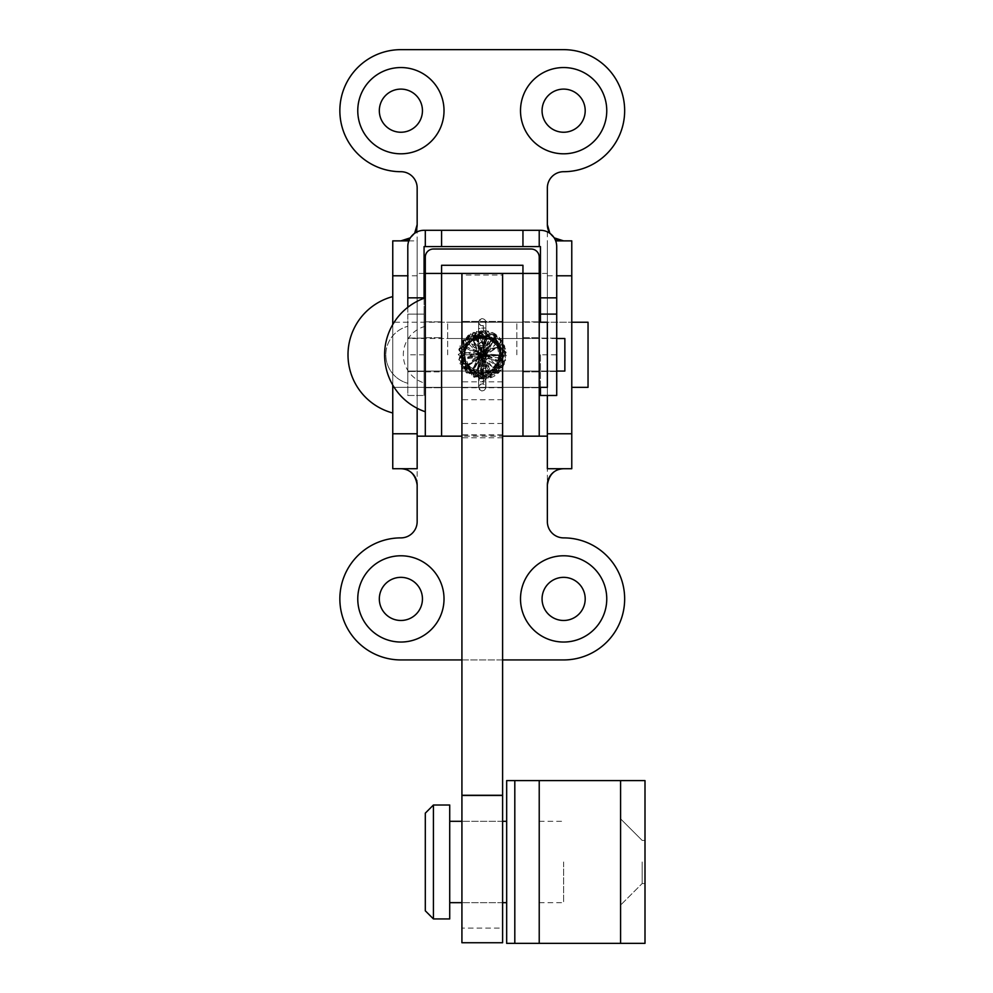 <?xml version="1.0" encoding="UTF-8"?>
<svg xmlns="http://www.w3.org/2000/svg" width="993" height="993" viewBox="0 0 993 993"><rect width="100%" height="100%" fill="white"/><g stroke="black" fill="none" stroke-linecap="round" stroke-linejoin="round"><path stroke-width="0.74" stroke-dasharray="4.96 3.72" d="M502.607 275.049L502.607 273.423L502.607 275.049L461.919 275.049L461.919 273.423L461.919 942.742M502.607 273.423L502.607 436.163L502.607 273.423L502.607 436.163L461.919 436.163L461.919 322.241L461.919 436.163M461.919 861.974L461.919 902.662L461.919 861.974M502.607 861.974L502.607 902.662L502.607 861.974M502.607 321.434L461.919 321.434L502.607 321.434M461.919 273.423L461.919 275.049M502.607 436.163L502.607 928.095L461.919 928.095M502.607 928.095L502.607 942.742M502.607 437.789L461.919 437.789M425.302 371.879L441.575 371.879L441.575 337.707L441.575 371.879L425.302 371.879L425.302 321.844L425.302 371.879M522.951 371.879L539.224 371.879L539.224 321.844L539.224 387.754L539.224 337.707L539.224 371.879L522.951 371.879L522.951 321.844L522.951 371.879M441.575 354.799L441.575 273.423L441.575 354.799M539.224 273.423L522.951 273.423L539.224 273.423L539.224 436.163L539.224 273.423L522.951 273.423L522.951 265.28L441.575 265.28L441.575 273.423L425.302 273.423L425.302 436.163L425.302 257.15A8.143 8.143 0 0 1 433.432 249.007L531.081 249.007A8.143 8.143 0 0 1 539.224 257.15L539.224 436.163L522.951 436.163L522.951 273.423L522.951 436.163M425.302 273.423L441.575 273.423L425.302 273.423L425.302 436.163L441.575 436.163M522.951 337.707L539.224 337.707L522.951 337.707M425.302 337.707L441.575 337.707L425.302 337.707M620.588 861.974L620.588 943.35L620.588 861.974M642.161 861.974L642.161 883.547L642.161 861.974M539.224 943.35L645.003 943.35L620.588 943.35L645.003 943.35L645.003 780.61L514.808 780.61L514.808 943.35L514.808 780.61L514.808 943.35L539.224 943.35L539.224 780.61L620.588 780.61L539.224 780.61L539.224 943.35L620.588 943.35L620.588 780.61L645.003 780.61L620.588 780.61L620.588 943.35L539.224 943.35L539.224 780.61M539.224 861.974L539.224 902.662L539.224 861.974M645.003 943.35L645.003 780.61L645.003 943.35M645.003 861.974L645.003 883.547L645.003 861.974M422.447 598.916A21.561 21.561 0 0 0 400.887 577.343A21.561 21.561 0 0 0 379.326 598.916A21.561 21.561 0 0 0 400.887 620.476A21.561 21.561 0 0 0 422.447 598.916M585.2 598.916A21.561 21.561 0 0 0 563.627 577.343A21.561 21.561 0 0 0 542.066 598.916A21.561 21.561 0 0 0 563.627 620.476A21.561 21.561 0 0 0 585.2 598.916M379.326 110.682A21.561 21.561 0 0 1 400.887 89.109A21.561 21.561 0 0 1 422.447 110.682A21.561 21.561 0 0 1 400.887 132.243A21.561 21.561 0 0 1 379.326 110.682M542.066 110.682A21.561 21.561 0 0 1 563.627 89.109A21.561 21.561 0 0 1 585.2 110.682A21.561 21.561 0 0 1 563.627 132.243A21.561 21.561 0 0 1 542.066 110.682M392.756 354.799L392.756 296.597L392.756 354.799M408.831 240.877L417.159 240.877L417.159 468.721L392.756 468.721L392.756 240.877L417.159 240.877L417.159 436.163M555.683 240.877L571.769 240.877L571.769 468.721L547.354 468.721L547.354 240.877L547.354 436.163M571.769 354.799L571.769 322.241L571.769 354.799M563.627 537.883A61.032 61.032 0 0 1 624.659 598.916A61.032 61.032 0 0 1 563.627 659.935L400.887 659.935A61.032 61.032 0 0 1 339.854 598.916A61.032 61.032 0 0 1 400.887 537.883A16.273 16.273 0 0 0 417.159 521.61L417.159 187.987A16.273 16.273 0 0 0 400.887 171.702A61.032 61.032 0 0 1 339.854 110.682A61.032 61.032 0 0 1 400.887 49.65L563.627 49.65A61.032 61.032 0 0 1 624.659 110.682A61.032 61.032 0 0 1 563.627 171.702A16.273 16.273 0 0 0 547.354 187.987L547.354 521.61A16.273 16.273 0 0 0 563.627 537.883M554.181 237.848A16.273 16.273 0 0 1 549.886 233.318L554.181 237.848M414.627 233.318A16.273 16.273 0 0 1 410.345 237.848L414.627 233.318M461.919 659.935L502.607 659.935M392.756 385.023L392.756 324.562M556.713 338.526L407.8 338.526L407.8 383.273L407.8 338.526L564.856 338.526L564.856 371.072L564.856 354.799L564.856 371.072L407.8 371.072L407.8 354.799L407.8 383.273L407.8 326.312L407.8 371.072L556.713 371.072M425.302 813.155L425.302 910.804M433.432 805.013L433.432 918.935M449.717 805.013L449.717 918.935M563.627 861.974L563.627 902.662L563.627 861.974M588.042 322.241L588.042 387.344M447.682 354.799L447.682 322.241L447.682 354.799M516.844 354.799L516.844 322.241L516.844 354.799M522.951 354.799L522.951 387.344L522.951 354.799M502.607 354.799L502.607 387.344L502.607 354.799L461.919 354.824L461.919 387.344L461.919 354.799M506.666 780.61L506.666 943.35M417.159 354.799L417.159 273.423L417.159 354.799M425.302 354.799L425.302 322.241L425.302 354.799M547.354 322.241L392.756 322.241L571.769 322.241L547.354 322.241L547.354 387.344L392.756 387.344L547.354 387.344M547.354 354.799L547.354 273.423L547.354 354.799M485.9 366.243L478.601 366.181L485.9 366.243M485.9 342.138L478.601 342.535L485.9 342.138L485.9 327.901L478.614 328.559L478.614 322.601L479.991 325.034L482.635 325.865L485.056 324.5L485.614 320.826L484.534 319.423L481.878 318.592L479.458 319.957L478.601 322.278L478.601 366.181M485.9 345.427L478.614 345.589L485.925 345.465L485.416 356.847L480.364 371.109L473.438 368.763C471.054 372.4 473.425 375.739 480.538 378.792L473.45 368.813L481.022 371.469L481.108 378.792L481.022 371.469L480.351 371.059L482.461 371.469L482.548 378.792L480.538 378.792L482.548 378.792L482.461 371.469L481.022 371.469M485.9 354.253L478.614 354.414L485.925 354.29M485.403 356.797L478.502 354.551L485.416 356.847M482.362 371.469L482.399 378.792L482.362 371.469L489.04 370.017L494.166 366.479L497.803 360.807L498.945 354.687L497.729 348.58L494.204 343.144L488.866 339.482L482.263 338.104L482.263 330.806L482.263 338.104L480.823 338.104L480.823 330.806L480.823 338.104L473.549 341.083L480.413 338.675L485.465 352.937L480.997 354.836L481.171 355.842L478.614 355.482L485.9 355.506L481.171 355.842M482.375 375.975L482.486 374.274M485.9 343.628L485.9 322.142L483.355 325.741L483.355 344.856L485.925 343.628L481.171 342.461L478.589 343.702L483.355 344.856L483.355 376.868L485.9 379.599L481.171 382.168L478.614 379.438L483.355 376.868L483.355 383.844L485.9 387.444L485.9 322.142L484.907 319.758L482.809 318.666L481.171 318.753L478.614 322.353L478.614 387.233L481.171 390.832L483.939 390.534L485.763 388.424L485.9 367.571L481.171 370.153L478.614 367.41L483.355 364.841L485.9 367.571L485.9 364.828L478.614 364.803L485.9 364.828L485.9 355.506L485.465 352.937L478.589 355.333L478.614 387.233L480.6 384.142L483.355 383.844M482.474 378.792L458.257 355.109L481.866 330.793L506.244 353.98L483.479 378.767L458.766 359.739L473.711 332.357L504.866 346.731L489.822 377.576L461.385 366.653L466.561 336.639L500.236 338.886L498.387 372.574L465.916 372.375L463.359 340.003L494.489 334.144L504.32 364.27L479.78 378.668L458.729 359.54L476.615 331.463L505.35 348.258L491.672 376.868L461.546 366.926L468.733 334.964L501.117 339.941L498.784 372.201L466.462 372.859L463.681 339.606L496.835 335.721L503.066 366.752L473.09 376.98L458.828 349.61L483.281 330.818L506.132 352.292L488.221 378.048L458.84 360.062L477.695 331.228L504.556 345.912L495.159 375.044L462.055 367.758L469.217 334.641L500.211 338.861L500.733 370.116L467.591 373.802L462.75 340.81L494.017 333.871L504.357 364.158L474.877 377.638L458.853 349.462L484.236 330.868L506.219 353.384L488.059 378.085L460.429 364.779L470.521 333.859L502.173 341.381L498.188 372.747L466.573 372.958L462.527 341.133L493.72 333.698L504.134 364.667L474.033 377.34L458.766 349.859L483.814 330.843L506.256 355.556L482.288 378.792L458.629 359.019L473.959 332.27L504.816 346.607L490.343 377.39L461.075 366.069L468.026 335.473L501.167 340.016L497.567 373.281L465.506 371.99L463.371 339.978L495.954 335.075L502.731 367.336L472.68 376.806L459.138 348.369L488.233 331.55L505.623 360.298L479.309 378.618L458.257 354.439L481.282 330.818L506.157 352.49L487.935 378.122L459.982 363.723L472.978 332.655L504.245 345.167L494.055 375.702L462.664 368.651L467.467 335.895L500.422 339.097L499.156 371.854L466.4 372.809L462.986 340.487L494.924 334.405L503.873 365.238L474.157 377.39L459.92 346.023L491.672 332.717L505.809 359.454L482.399 378.792M478.502 354.551L473.438 368.763M478.614 342.796L478.601 354.377M540.44 387.344L540.44 354.799L556.713 354.799L556.713 371.481L556.713 246.574A16.273 16.273 0 0 0 540.44 230.302L424.073 230.302A16.273 16.273 0 0 0 407.8 246.574L407.8 354.799L407.8 314.111L424.073 314.111L424.073 395.475L424.073 246.574L540.44 246.574L540.44 322.241M539.224 246.574L539.224 230.302M425.302 246.574L425.302 230.302M540.44 354.799L540.44 395.475L556.713 395.475L556.713 354.799M407.8 395.475L424.073 395.475L407.8 395.475L407.8 354.799L407.8 395.475M407.8 307.309L407.8 314.111L424.073 314.111L424.073 298.272M407.8 354.799L407.8 371.481L407.8 354.799L407.8 371.481L407.8 354.799L424.073 354.799M502.607 381.846L461.919 381.846M502.607 321.459L461.919 321.459L502.607 321.459M502.607 399.707L461.919 399.707M502.607 423.49L461.919 423.49M502.607 434.822L461.919 434.822M620.588 943.35L620.588 780.61M417.159 275.793L407.8 275.793M547.354 275.793L556.713 275.793M478.614 328.559L478.614 386.997L479.979 384.564L482.635 383.72L485.056 385.085L485.925 387.407L485.925 345.465M483.355 364.468L483.355 376.868M480.811 335.187L478.018 339.172M480.997 354.836L478.589 355.333L473.549 341.083L473.301 336.925L476.516 332.146L482.263 330.806C513.033 329.391 513.331 379.835 482.548 378.792M478.614 322.601L478.601 328.298L485.9 327.901M502.607 321.844L461.919 321.844M502.607 821.298L461.919 821.298L502.607 821.298M502.607 435.095L461.919 435.095M502.607 902.662L461.919 902.662L502.607 902.662M502.607 387.754L461.919 387.754M547.354 338.526L441.575 338.526M522.951 338.526L539.224 338.526M425.302 321.844L441.575 321.844L425.302 321.844M522.951 321.844L539.224 321.844L522.951 321.844M522.951 387.754L539.224 387.754L522.951 387.754M425.302 387.754L441.575 387.754L425.302 387.754M522.951 371.072L539.224 371.072M547.354 371.072L441.575 371.072M642.161 840.413L620.588 818.853L642.161 840.413L620.588 818.853L642.161 840.413L645.003 840.413L642.161 840.413M539.224 821.298L563.627 821.298M539.224 902.662L563.627 902.662M645.003 883.547L642.161 883.547L620.588 905.107L642.161 883.547L620.588 905.107L642.161 883.547L645.003 883.547M385.83 354.799A29.442 29.442 0 0 0 407.8 383.273A29.442 29.442 0 0 1 407.8 326.312A29.442 29.442 0 0 0 385.83 354.799M425.302 326.312A29.442 29.442 0 0 0 425.302 383.273M516.844 338.526L447.682 338.526M516.844 387.344L447.682 387.344M516.844 322.241L447.682 322.241M516.844 371.072L447.682 371.072M522.951 322.241L502.607 322.241M522.951 387.344L502.607 387.344M461.919 322.241L441.575 322.241M461.919 387.344L441.575 387.344M424.073 273.423L417.159 273.423M547.354 273.423L540.44 273.423M485.925 366.132L485.614 388.772L484.547 390.15L481.89 391.006L479.47 389.641L478.614 386.997M482.461 371.469L488.804 339.445L476.628 370.501L491.063 340.624L468.597 364.369L497.294 347.575L466.04 358.659L498.933 355.382L465.58 354.749L497.977 360.397L466.822 348.481L495.594 364.816L472.718 341.108L488.544 370.252L476.404 339.172L483.454 371.432L482.735 338.116L478.179 370.96L486.955 338.787L473.04 368.701L493.037 342.064L468.919 364.803L497.195 347.376L465.667 353.136L498.635 357.952L467.368 347.277L497.17 362.259L470.744 342.734L490.207 369.458L476.863 339.01L481.816 371.469L484.745 338.303L476.988 370.625L492.925 341.964L472.668 368.44L495.42 344.546L469.093 365.039L497.307 347.6L465.829 357.666L498.945 354.886L465.717 352.627L497.766 360.943L469.242 344.36L492.751 367.758L473.326 340.711L486.409 370.948L478.167 338.625L480.227 371.345L485.614 338.452L474.033 369.297L490.741 340.425L482.412 371.469M483.355 325.741L480.6 325.443L478.614 322.353L478.614 343.702M424.073 338.116L407.8 338.116L424.073 338.116M556.713 338.116L540.44 338.116L556.713 338.116M556.713 371.481L540.44 371.481L556.713 371.481M424.073 371.481L407.8 371.481L424.073 371.481"/><path stroke-width="1.49" d="M502.607 273.423L441.575 273.423L441.575 265.28L522.951 265.28L522.951 273.423L461.919 273.423L461.919 942.742L502.607 942.742L502.607 273.423M547.354 433.767L571.769 433.767L571.769 468.721L547.354 468.721L547.354 395.475L547.354 436.163L539.224 436.163L539.224 257.15A8.143 8.143 0 0 0 531.081 249.007L433.432 249.007A8.143 8.143 0 0 0 425.302 257.15L425.302 273.423L441.575 273.423L441.575 354.799L441.575 273.423M539.224 436.163L522.951 436.163L539.224 436.163L522.951 436.163L522.951 273.423L539.224 273.423L522.951 273.423L522.951 436.163L502.607 436.163M417.159 433.767L392.756 433.767L392.756 468.721L417.159 468.721L417.159 408.272L417.159 436.163L441.575 436.163L425.302 436.163L425.302 273.423L424.073 273.423M441.575 436.163L441.575 354.799L441.575 436.163L461.919 436.163M620.588 861.974L620.588 780.61L645.003 780.61L645.003 943.35L620.588 943.35L620.588 861.974M620.588 943.35L514.808 943.35L514.808 780.61L620.588 780.61M422.447 598.916A21.561 21.561 0 0 0 400.887 577.343A21.561 21.561 0 0 0 379.326 598.916A21.561 21.561 0 0 0 400.887 620.476A21.561 21.561 0 0 0 422.447 598.916M444.02 598.916A43.121 43.121 0 0 0 400.887 555.782A43.121 43.121 0 0 0 357.765 598.916A43.121 43.121 0 0 0 400.887 642.037A43.121 43.121 0 0 0 444.02 598.916M585.2 598.916A21.561 21.561 0 0 0 563.627 577.343A21.561 21.561 0 0 0 542.066 598.916A21.561 21.561 0 0 0 563.627 620.476A21.561 21.561 0 0 0 585.2 598.916M606.76 598.916A43.121 43.121 0 0 0 563.627 555.782A43.121 43.121 0 0 0 520.506 598.916A43.121 43.121 0 0 0 563.627 642.037A43.121 43.121 0 0 0 606.76 598.916M379.326 110.682A21.561 21.561 0 0 1 400.887 89.109A21.561 21.561 0 0 1 422.447 110.682A21.561 21.561 0 0 1 400.887 132.243A21.561 21.561 0 0 1 379.326 110.682M357.765 110.682A43.121 43.121 0 0 1 400.887 67.549A43.121 43.121 0 0 1 444.02 110.682A43.121 43.121 0 0 1 400.887 153.803A43.121 43.121 0 0 1 357.765 110.682M542.066 110.682A21.561 21.561 0 0 1 563.627 89.109A21.561 21.561 0 0 1 585.2 110.682A21.561 21.561 0 0 1 563.627 132.243A21.561 21.561 0 0 1 542.066 110.682M520.506 110.682A43.121 43.121 0 0 1 563.627 67.549A43.121 43.121 0 0 1 606.76 110.682A43.121 43.121 0 0 1 563.627 153.803A43.121 43.121 0 0 1 520.506 110.682M547.354 484.994C549.042 474.517 554.466 469.093 563.627 468.721A16.273 16.273 0 0 0 547.354 484.994L547.354 521.61A16.273 16.273 0 0 0 563.627 537.883A61.032 61.032 0 0 1 624.659 598.916A61.032 61.032 0 0 1 563.627 659.935L502.607 659.935M417.159 224.604L414.627 233.318A16.273 16.273 0 0 0 417.159 224.604L417.159 187.987A16.273 16.273 0 0 0 400.887 171.702A61.032 61.032 0 0 1 339.854 110.682A61.032 61.032 0 0 1 400.887 49.65L563.627 49.65A61.032 61.032 0 0 1 624.659 110.682A61.032 61.032 0 0 1 563.627 171.702A16.273 16.273 0 0 0 547.354 187.987L547.354 224.604A16.273 16.273 0 0 0 549.886 233.318L547.354 224.604M563.627 240.877A16.273 16.273 0 0 1 554.181 237.848L563.627 240.877M410.345 237.848A16.273 16.273 0 0 1 400.887 240.877L410.345 237.848M417.159 484.994C415.459 474.505 410.035 469.081 400.887 468.721A16.273 16.273 0 0 1 417.159 484.994L417.159 521.61A16.273 16.273 0 0 1 400.887 537.883A61.032 61.032 0 0 0 339.854 598.916A61.032 61.032 0 0 0 400.887 659.935L461.919 659.935M571.769 433.767L571.769 240.877L555.683 240.877M408.831 240.877L392.756 240.877L392.756 324.562M392.756 433.767L392.756 385.023M556.713 371.072L564.856 371.072L564.856 338.526L556.713 338.526M539.224 387.344L547.354 387.344L547.354 322.241L539.224 322.241M425.302 910.804L425.302 813.155L433.432 805.013L433.432 918.935L425.302 910.804M433.432 918.935L449.717 918.935L449.717 805.013L433.432 805.013M571.769 387.344L588.042 387.344L588.042 322.241L571.769 322.241M514.808 943.35L506.666 943.35L506.666 780.61L514.808 780.61M540.44 322.241L540.44 314.111L556.713 314.111L556.713 395.475L540.44 395.475L540.44 387.344M539.224 246.574L540.44 246.574L540.44 314.111L556.713 314.111L556.713 246.574A16.273 16.273 0 0 0 540.44 230.302L539.224 230.302L539.224 246.574L425.302 246.574L425.302 230.302L441.575 230.302L441.575 246.574M407.8 307.309L407.8 246.574A16.273 16.273 0 0 1 424.073 230.302L425.302 230.302M407.8 297.838L424.073 297.838L424.073 246.574L425.302 246.574M522.951 246.574L522.951 230.302L441.575 230.302M522.951 230.302L539.224 230.302M502.607 795.269L461.919 795.269M502.607 795.368L461.919 795.368M502.607 795.467L461.919 795.467M539.224 943.35L539.224 780.61M407.8 275.793L392.756 275.793M556.713 275.793L571.769 275.793M540.44 297.838L556.713 297.838M425.302 297.838A60.213 60.213 0 0 0 425.302 411.76M506.666 902.662L502.607 902.662M461.919 902.662L449.717 902.662M506.666 821.298L502.607 821.298M461.919 821.298L449.717 821.298M392.756 296.597A60.213 60.213 0 0 0 392.756 412.989M540.44 273.423L539.224 273.423"/></g></svg>
